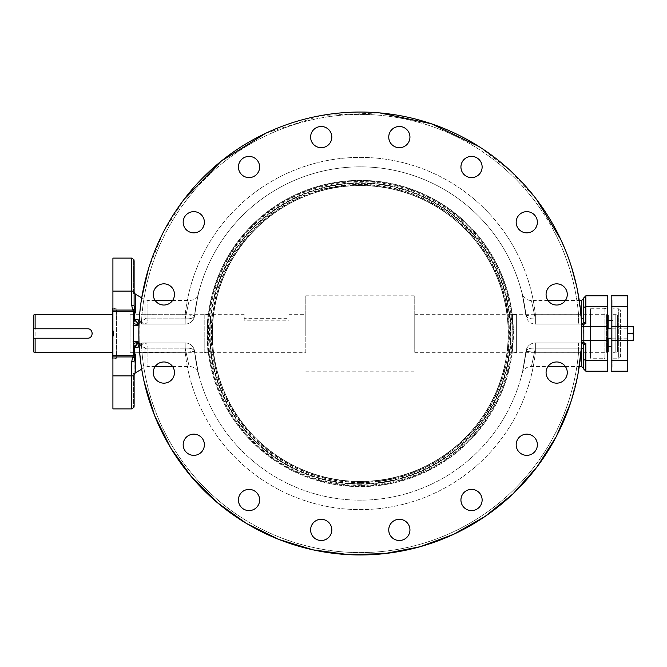<?xml version="1.0" encoding="UTF-8"?>
<svg xmlns="http://www.w3.org/2000/svg" width="667" height="667" viewBox="0 0 667 667"><rect width="100%" height="100%" fill="white"/><g stroke="black" fill="none" stroke-linecap="round" stroke-linejoin="round"><path stroke-width="0.5" stroke-dasharray="3.33 2.5" d="M513.365 337.244L512.198 352.718C513.515 353.894 513.515 313.106 512.198 314.282L513.365 337.244A153.127 153.127 0 0 1 360.28 486.627A153.127 153.127 0 0 1 207.154 333.5A153.127 153.127 0 0 1 360.28 180.373A153.127 153.127 0 0 1 513.407 333.5A153.127 153.127 0 0 1 360.28 486.627A153.127 153.127 0 0 1 207.195 337.244L208.362 314.282C207.045 313.106 207.045 353.894 208.362 352.718L207.195 337.244M207.195 329.756A153.127 153.127 0 0 1 360.28 180.373A153.127 153.127 0 0 1 513.365 329.756M360.28 181.607A151.893 151.893 0 0 1 512.173 333.5A151.893 151.893 0 0 1 360.28 485.393A151.893 151.893 0 0 0 512.173 333.5A151.893 151.893 0 0 0 360.28 181.607A151.893 151.893 0 0 0 208.387 333.5A151.893 151.893 0 0 0 360.28 485.393A151.893 151.893 0 0 1 208.387 333.5A151.893 151.893 0 0 1 360.28 181.607M208.362 314.282L204.194 314.282L204.194 352.718L208.362 352.718M204.194 314.282L204.194 352.718M204.194 353.018L204.194 313.982L204.194 353.018L130.048 353.018L130.048 313.982L130.048 353.018M204.194 313.982L130.048 313.982M130.048 314.657L130.048 352.343L130.048 314.657L244.197 314.657L244.197 320.21L288.961 320.21L288.961 314.657L305.803 314.657L305.803 352.343L130.048 352.343M607.645 314.982L606.403 314.657L606.403 352.343L414.757 352.343L414.757 314.657L414.757 352.343M607.645 352.018L606.403 352.343L606.403 314.657L414.757 314.657M414.757 333.5L414.757 295.806L414.757 333.5M288.961 314.657L288.961 318.651L244.197 318.651L244.197 314.657M305.803 352.343L305.803 314.657M608.171 315.124L608.171 351.876M608.171 328.789L608.171 338.211M608.171 320.544L608.171 346.456L608.171 320.544M611.189 320.544L612.89 320.544L612.89 346.456L611.189 346.456M612.89 320.544L612.89 346.456M612.89 314.657L612.89 352.343L612.89 314.657L615.833 314.657L615.833 352.343L612.89 352.343M615.833 314.657L615.833 352.343L617.6 351.876L617.6 315.124L615.833 314.657M617.6 315.124L617.6 351.876M305.803 333.5L305.803 295.806L305.803 333.5M288.961 318.651L288.961 320.21M244.197 318.651L244.197 320.21M360.28 482.283A148.783 148.783 0 0 1 211.497 333.5A148.783 148.783 0 0 1 360.28 184.717A148.783 148.783 0 0 1 509.063 333.5A148.783 148.783 0 0 1 360.28 482.283M360.28 484.275A150.775 150.775 0 0 1 209.505 333.5A150.775 150.775 0 0 1 360.28 182.725A150.775 150.775 0 0 1 511.055 333.5A150.775 150.775 0 0 1 360.28 484.275M360.28 483.65A150.15 150.15 0 0 1 210.13 333.5A150.15 150.15 0 0 1 360.28 183.35A150.15 150.15 0 0 1 510.43 333.5A150.15 150.15 0 0 1 360.28 483.65M360.28 481.666A148.166 148.166 0 0 1 212.114 333.5A148.166 148.166 0 0 1 360.28 185.334A148.166 148.166 0 0 1 508.437 333.5A148.166 148.166 0 0 1 360.28 481.666M360.28 481.407A147.907 147.907 0 0 0 508.187 333.5A147.907 147.907 0 0 0 360.28 185.593A147.907 147.907 0 0 0 212.373 333.5A147.907 147.907 0 0 0 360.28 481.407A147.907 147.907 0 0 0 508.187 333.5A147.907 147.907 0 0 0 360.28 185.593A147.907 147.907 0 0 0 212.373 333.5A147.907 147.907 0 0 0 360.28 481.407A147.907 147.907 0 0 1 212.373 333.5A147.907 147.907 0 0 1 360.28 185.593A147.907 147.907 0 0 1 508.187 333.5A147.907 147.907 0 0 1 360.28 481.407M360.28 486.043A152.543 152.543 0 0 1 207.737 333.5A152.543 152.543 0 0 1 360.28 180.957A152.543 152.543 0 0 1 512.823 333.5A152.543 152.543 0 0 1 360.28 486.043A152.543 152.543 0 0 0 512.823 333.5A152.543 152.543 0 0 0 360.28 180.957A152.543 152.543 0 0 0 207.737 333.5A152.543 152.543 0 0 0 360.28 486.043M512.198 314.282L516.366 314.282L516.366 352.718L512.198 352.718M516.366 314.282L516.366 352.718M516.366 313.982L516.366 353.018L516.366 313.982L583.5 313.982L583.5 322.194A1.884 1.884 -90 0 1 581.616 324.079L583.317 324.079L581.524 324.079L581.574 325.246L581.524 324.079L535.368 324.079L581.616 324.079A1.884 1.884 0 0 0 583.5 322.194L585.851 323.528L581.574 325.163L581.524 324.079L535.368 324.079L583.025 324.079M590.512 313.982L590.512 353.018L590.512 313.982L583.5 313.982M590.512 353.018L516.366 353.018M590.512 308.763L590.512 358.237L590.512 308.763L604.11 308.763L604.11 358.237L590.512 358.237M604.11 308.763L604.11 358.237L607.645 359.18L607.645 307.82L604.11 308.763M607.645 307.82L607.645 359.18M607.645 371.194L607.645 295.806M607.645 333.5L607.645 338.211L607.645 333.5M627.772 333.5L627.772 326.43L627.772 340.57L627.772 326.43L627.772 340.57L627.772 333.5L633.016 333.5L633.65 337.035L633.016 340.57L633.65 340.57L633.016 340.57L633.65 337.035L633.016 333.5L633.65 329.965L633.016 326.43L633.65 326.43L633.016 326.43L633.65 329.965L633.016 333.5L633.65 337.035L633.65 329.965L633.65 340.57L633.65 337.035L633.016 340.57L633.65 340.57L633.65 326.43L633.016 333.5L627.772 333.5L633.016 333.5M611.189 333.5L611.189 328.222L611.189 333.5M611.189 295.806L611.189 371.194M611.189 367.05L611.189 299.95L611.189 367.05L612.881 367.05L612.881 299.95L611.189 299.95M612.881 367.05L612.881 299.95M612.881 358.187L612.881 308.813L612.881 358.187L618.342 358.187L618.342 308.813L612.881 308.813M620.61 355.928A2.259 2.259 0 0 1 618.342 358.187L618.342 308.813A2.259 2.259 0 0 1 620.61 311.072L620.61 355.928L620.61 311.072M627.772 295.806L627.772 371.194M627.772 340.57L633.016 340.57M627.772 326.43L633.016 326.43L633.65 329.965L633.65 326.43L627.772 326.43L633.016 326.43M581.04 350.975L580.99 351.576A221.452 221.452 0 0 1 360.28 554.952A221.452 221.452 0 0 1 138.828 333.5A221.452 221.452 0 0 1 360.28 112.048A221.452 221.452 0 0 1 581.724 333.5A221.452 221.452 0 0 1 360.28 554.952A221.452 221.452 0 0 1 139.653 352.551L185.193 352.343L185.193 342.921L185.193 348.157L147.941 348.157L147.941 366.483L147.941 348.157L185.193 348.157L185.193 342.921L142.913 342.921L185.193 342.921A9.421 9.421 0 0 1 194.564 351.342C193.797 348.966 190.679 347.907 185.193 348.157C190.37 372.311 190.37 372.311 185.193 348.157C190.37 372.311 190.37 372.311 185.193 348.157C190.679 347.907 193.797 348.966 194.564 351.342A9.421 9.421 0 0 0 185.193 342.921L144.339 342.921C146.79 343.338 147.991 345.089 147.941 348.157C147.991 345.089 146.79 343.347 144.339 342.921L185.193 342.921A9.421 9.421 0 0 1 194.564 351.342A9.421 9.421 0 0 0 185.193 342.921L185.193 352.343A176.096 176.096 0 0 0 535.368 352.343A176.096 176.096 0 0 1 185.193 352.343L194.564 351.342L185.193 352.343L141.996 352.343A219.093 219.093 0 0 0 360.28 552.593A219.093 219.093 0 0 0 578.556 352.343L578.556 342.921L581.524 342.921L580.99 351.576A221.452 221.452 0 0 1 360.28 554.952A221.452 221.452 0 0 1 139.653 352.551L141.996 352.343A219.093 219.093 0 0 0 360.28 552.593A219.093 219.093 0 0 0 578.556 352.343L535.368 352.343L535.368 342.921L535.368 352.343L525.996 351.342A9.421 9.421 0 0 1 535.368 342.921A9.421 9.421 0 0 0 525.996 351.342L535.368 352.343L578.556 352.343L580.99 351.576L578.556 352.343L578.556 342.921L535.368 342.921A9.421 9.421 0 0 0 525.996 351.342A166.675 166.675 0 0 1 194.564 351.342A166.675 166.675 0 0 0 525.996 351.342A166.675 166.675 0 0 1 194.564 351.342C199.408 380.498 199.408 380.498 194.564 351.342A166.675 166.675 0 0 0 525.996 351.342C521.144 380.498 521.144 380.498 525.996 351.342A9.421 9.421 0 0 1 535.368 342.921L581.524 342.921L581.574 341.837L581.524 342.921L583.317 342.921L535.368 342.921L581.524 342.921L581.574 341.837L583.825 342.621L583.483 324.412M581.582 341.579L581.591 325.663M582.966 342.921L583.483 342.588M583.317 342.921L585.851 343.472L583.5 344.806A1.884 1.884 0 0 0 581.616 342.921L581.616 348.157L535.368 348.157C530.19 372.311 530.19 372.311 535.368 348.157C530.19 372.311 530.19 372.311 535.368 348.157L581.24 348.157M583.717 342.938L585.851 343.472L585.851 371.194M581.065 316.4L581.524 324.079L578.556 324.079L578.556 314.657L578.556 324.079M580.99 351.576A221.452 221.452 0 0 1 360.28 554.952A221.452 221.452 0 0 1 139.653 352.551L138.928 340.203M547.999 300.517L531.199 300.517C527.13 300.333 524.229 298.399 522.494 294.714L525.996 315.658A9.421 9.421 0 0 0 535.368 324.079A9.421 9.421 0 0 1 525.996 315.658C526.763 318.034 529.881 319.093 535.368 318.843C530.19 294.689 530.19 294.689 535.368 318.843C530.19 294.689 530.19 294.689 535.368 318.843C529.881 319.093 526.763 318.034 525.996 315.658A9.421 9.421 0 0 0 535.368 324.079A9.421 9.421 0 0 1 525.996 315.658L535.368 314.657L525.996 315.658C521.144 286.502 521.144 286.502 525.996 315.658A166.675 166.675 0 0 0 194.564 315.658A166.675 166.675 0 0 1 525.996 315.658A166.675 166.675 0 0 0 194.564 315.658C199.408 286.502 199.408 286.502 194.564 315.658L185.193 314.657L141.996 314.657L141.312 323.737L141.996 314.657L139.653 314.449A221.452 221.452 0 0 1 360.28 112.048A221.452 221.452 0 0 1 580.99 315.424A221.452 221.452 0 0 0 360.28 112.048A221.452 221.452 0 0 0 139.653 314.449L139.011 324.596L139.128 343.388C139.653 345.331 140.053 345.965 140.337 345.306L141.312 343.263L142.913 342.921L140.412 343.121L138.361 347.098L139.245 346.99M409.947 137.102A10.605 10.605 0 0 0 399.341 126.497A10.605 10.605 0 0 0 388.744 137.102A10.605 10.605 0 0 0 399.341 147.699A10.605 10.605 0 0 0 409.947 137.102A10.605 10.605 0 0 0 399.341 126.497A10.605 10.605 0 0 0 388.744 137.102A10.605 10.605 0 0 0 399.341 147.699A10.605 10.605 0 0 0 409.947 137.102A10.605 10.605 0 0 0 399.341 126.497A10.605 10.605 0 0 0 388.744 137.102A10.605 10.605 0 0 0 399.341 147.699A10.605 10.605 0 0 0 409.947 137.102M482.133 167A10.605 10.605 0 0 0 471.527 156.403A10.605 10.605 0 0 0 460.93 167A10.605 10.605 0 0 0 471.527 177.605A10.605 10.605 0 0 0 482.133 167A10.605 10.605 0 0 0 471.527 156.403A10.605 10.605 0 0 0 460.93 167A10.605 10.605 0 0 0 471.527 177.605A10.605 10.605 0 0 0 482.133 167A10.605 10.605 0 0 0 471.527 156.403A10.605 10.605 0 0 0 460.93 167A10.605 10.605 0 0 0 471.527 177.605A10.605 10.605 0 0 0 482.133 167M537.377 222.253A10.605 10.605 0 0 0 526.78 211.647A10.605 10.605 0 0 0 516.175 222.253A10.605 10.605 0 0 0 526.78 232.85A10.605 10.605 0 0 0 537.377 222.253A10.605 10.605 0 0 0 526.78 211.647A10.605 10.605 0 0 0 516.175 222.253A10.605 10.605 0 0 0 526.78 232.85A10.605 10.605 0 0 0 537.377 222.253A10.605 10.605 0 0 0 526.78 211.647A10.605 10.605 0 0 0 516.175 222.253A10.605 10.605 0 0 0 526.78 232.85A10.605 10.605 0 0 0 537.377 222.253M567.275 294.43A10.605 10.605 0 0 0 556.678 283.834A10.605 10.605 0 0 0 546.073 294.43A10.605 10.605 0 0 0 556.678 305.036A10.605 10.605 0 0 0 567.275 294.43A10.605 10.605 0 0 0 556.678 283.834A10.605 10.605 0 0 0 546.073 294.43A10.605 10.605 0 0 0 556.678 305.036A10.605 10.605 0 0 0 567.275 294.43A10.605 10.605 0 0 0 556.678 283.834A10.605 10.605 0 0 0 546.073 294.43A10.605 10.605 0 0 0 556.678 305.036A10.605 10.605 0 0 0 567.275 294.43M556.678 383.166A10.605 10.605 0 0 0 567.275 372.57A10.605 10.605 0 0 0 556.678 361.964A10.605 10.605 0 0 0 546.073 372.57A10.605 10.605 0 0 0 556.678 383.166A10.605 10.605 0 0 0 567.275 372.57A10.605 10.605 0 0 0 556.678 361.964A10.605 10.605 0 0 0 546.073 372.57A10.605 10.605 0 0 0 556.678 383.166A10.605 10.605 0 0 0 567.275 372.57A10.605 10.605 0 0 0 556.678 361.964A10.605 10.605 0 0 0 546.073 372.57A10.605 10.605 0 0 0 556.678 383.166M526.78 455.353A10.605 10.605 0 0 0 537.377 444.747A10.605 10.605 0 0 0 526.78 434.15A10.605 10.605 0 0 0 516.175 444.747A10.605 10.605 0 0 0 526.78 455.353A10.605 10.605 0 0 0 537.377 444.747A10.605 10.605 0 0 0 526.78 434.15A10.605 10.605 0 0 0 516.175 444.747A10.605 10.605 0 0 0 526.78 455.353A10.605 10.605 0 0 0 537.377 444.747A10.605 10.605 0 0 0 526.78 434.15A10.605 10.605 0 0 0 516.175 444.747A10.605 10.605 0 0 0 526.78 455.353M471.527 510.597A10.605 10.605 0 0 0 482.133 500A10.605 10.605 0 0 0 471.527 489.395A10.605 10.605 0 0 0 460.93 500A10.605 10.605 0 0 0 471.527 510.597A10.605 10.605 0 0 0 482.133 500A10.605 10.605 0 0 0 471.527 489.395A10.605 10.605 0 0 0 460.93 500A10.605 10.605 0 0 0 471.527 510.597A10.605 10.605 0 0 0 482.133 500A10.605 10.605 0 0 0 471.527 489.395A10.605 10.605 0 0 0 460.93 500A10.605 10.605 0 0 0 471.527 510.597M399.341 540.503A10.605 10.605 0 0 0 409.947 529.898A10.605 10.605 0 0 0 399.341 519.301A10.605 10.605 0 0 0 388.744 529.898A10.605 10.605 0 0 0 399.341 540.503A10.605 10.605 0 0 0 409.947 529.898A10.605 10.605 0 0 0 399.341 519.301A10.605 10.605 0 0 0 388.744 529.898A10.605 10.605 0 0 0 399.341 540.503A10.605 10.605 0 0 0 409.947 529.898A10.605 10.605 0 0 0 399.341 519.301A10.605 10.605 0 0 0 388.744 529.898A10.605 10.605 0 0 0 399.341 540.503M310.614 529.898A10.605 10.605 0 0 0 321.211 540.503A10.605 10.605 0 0 0 331.816 529.898A10.605 10.605 0 0 0 321.211 519.301A10.605 10.605 0 0 0 310.614 529.898A10.605 10.605 0 0 0 321.211 540.503A10.605 10.605 0 0 0 331.816 529.898A10.605 10.605 0 0 0 321.211 519.301A10.605 10.605 0 0 0 310.614 529.898A10.605 10.605 0 0 0 321.211 540.503A10.605 10.605 0 0 0 331.816 529.898A10.605 10.605 0 0 0 321.211 519.301A10.605 10.605 0 0 0 310.614 529.898M238.427 500A10.605 10.605 0 0 0 249.024 510.597A10.605 10.605 0 0 0 259.63 500A10.605 10.605 0 0 0 249.024 489.395A10.605 10.605 0 0 0 238.427 500A10.605 10.605 0 0 0 249.024 510.597A10.605 10.605 0 0 0 259.63 500A10.605 10.605 0 0 0 249.024 489.395A10.605 10.605 0 0 0 238.427 500A10.605 10.605 0 0 0 249.024 510.597A10.605 10.605 0 0 0 259.63 500A10.605 10.605 0 0 0 249.024 489.395A10.605 10.605 0 0 0 238.427 500M183.175 444.747A10.605 10.605 0 0 0 193.78 455.353A10.605 10.605 0 0 0 204.385 444.747A10.605 10.605 0 0 0 193.78 434.15A10.605 10.605 0 0 0 183.175 444.747A10.605 10.605 0 0 0 193.78 455.353A10.605 10.605 0 0 0 204.385 444.747A10.605 10.605 0 0 0 193.78 434.15A10.605 10.605 0 0 0 183.175 444.747A10.605 10.605 0 0 0 193.78 455.353A10.605 10.605 0 0 0 204.385 444.747A10.605 10.605 0 0 0 193.78 434.15A10.605 10.605 0 0 0 183.175 444.747M153.277 372.57A10.605 10.605 0 0 0 163.882 383.166A10.605 10.605 0 0 0 174.479 372.57A10.605 10.605 0 0 0 163.882 361.964A10.605 10.605 0 0 0 153.277 372.57A10.605 10.605 0 0 0 163.882 383.166A10.605 10.605 0 0 0 174.479 372.57A10.605 10.605 0 0 0 163.882 361.964A10.605 10.605 0 0 0 153.277 372.57A10.605 10.605 0 0 0 163.882 383.166A10.605 10.605 0 0 0 174.479 372.57A10.605 10.605 0 0 0 163.882 361.964A10.605 10.605 0 0 0 153.277 372.57M163.882 283.834A10.605 10.605 0 0 0 153.277 294.43A10.605 10.605 0 0 0 163.882 305.036A10.605 10.605 0 0 0 174.479 294.43A10.605 10.605 0 0 0 163.882 283.834A10.605 10.605 0 0 0 153.277 294.43A10.605 10.605 0 0 0 163.882 305.036A10.605 10.605 0 0 0 174.479 294.43A10.605 10.605 0 0 0 163.882 283.834A10.605 10.605 0 0 0 153.277 294.43A10.605 10.605 0 0 0 163.882 305.036A10.605 10.605 0 0 0 174.479 294.43A10.605 10.605 0 0 0 163.882 283.834M193.78 211.647A10.605 10.605 0 0 0 183.175 222.253A10.605 10.605 0 0 0 193.78 232.85A10.605 10.605 0 0 0 204.385 222.253A10.605 10.605 0 0 0 193.78 211.647A10.605 10.605 0 0 0 183.175 222.253A10.605 10.605 0 0 0 193.78 232.85A10.605 10.605 0 0 0 204.385 222.253A10.605 10.605 0 0 0 193.78 211.647A10.605 10.605 0 0 0 183.175 222.253A10.605 10.605 0 0 0 193.78 232.85A10.605 10.605 0 0 0 204.385 222.253A10.605 10.605 0 0 0 193.78 211.647M249.024 156.403A10.605 10.605 0 0 0 238.427 167A10.605 10.605 0 0 0 249.024 177.605A10.605 10.605 0 0 0 259.63 167A10.605 10.605 0 0 0 249.024 156.403A10.605 10.605 0 0 0 238.427 167A10.605 10.605 0 0 0 249.024 177.605A10.605 10.605 0 0 0 259.63 167A10.605 10.605 0 0 0 249.024 156.403A10.605 10.605 0 0 0 238.427 167A10.605 10.605 0 0 0 249.024 177.605A10.605 10.605 0 0 0 259.63 167A10.605 10.605 0 0 0 249.024 156.403M321.211 126.497A10.605 10.605 0 0 0 310.614 137.102A10.605 10.605 0 0 0 321.211 147.699A10.605 10.605 0 0 0 331.816 137.102A10.605 10.605 0 0 0 321.211 126.497A10.605 10.605 0 0 0 310.614 137.102A10.605 10.605 0 0 0 321.211 147.699A10.605 10.605 0 0 0 331.816 137.102A10.605 10.605 0 0 0 321.211 126.497A10.605 10.605 0 0 0 310.614 137.102A10.605 10.605 0 0 0 321.211 147.699A10.605 10.605 0 0 0 331.816 137.102A10.605 10.605 0 0 0 321.211 126.497M580.99 315.424L578.556 314.657L580.99 315.424A221.452 221.452 0 0 0 360.28 112.048A221.452 221.452 0 0 0 139.653 314.449A221.452 221.452 0 0 1 360.28 112.048A221.452 221.452 0 0 1 580.99 315.424L576.596 286.101M138.928 326.788L139.128 323.612C139.653 321.677 140.053 321.035 140.337 321.694L141.312 323.737L142.913 324.079L185.193 324.079A9.421 9.421 0 0 0 194.564 315.658C193.797 318.034 190.679 319.093 185.193 318.843C190.37 294.689 190.37 294.689 185.193 318.843C190.37 294.689 190.37 294.689 185.193 318.843C190.679 319.093 193.797 318.034 194.564 315.658A9.421 9.421 0 0 1 185.193 324.079L144.339 324.079C146.79 323.662 147.991 321.911 147.941 318.843C147.991 321.911 146.79 323.653 144.339 324.079L185.193 324.079A9.421 9.421 0 0 0 194.564 315.658A9.421 9.421 0 0 1 185.193 324.079L142.913 324.079L141.312 323.737L140.337 321.694C140.045 321.052 139.636 321.686 139.128 323.612L139.028 324.129M139.245 320.01L134.667 319.61L133.117 325.538L133.483 343.397L134.667 347.39L138.361 347.098M139.061 323.395L140.337 321.694L138.244 323.687L136.518 323.078L134.667 319.61L134.667 312.306L133.483 311.364L133.483 323.603A5.903 1.401 -163.2 0 0 139.136 323.845L139.136 323.845A5.903 1.401 16.8 0 1 139.036 324.004M138.361 319.902A5.903 2.851 -81.2 0 0 140.412 323.879L138.244 323.687L140.412 323.879A5.903 2.851 -81.2 0 0 141.312 323.737A5.903 2.851 98.8 0 1 140.412 323.879L142.913 324.079A5.903 3.11 -90 0 1 139.962 320.052L141.387 320.085C144.172 319.852 145.373 319.318 144.989 318.493C145.373 319.318 144.172 319.852 141.387 320.085L139.962 320.052A5.903 3.11 90 0 0 142.913 324.079L140.412 323.879A5.903 2.851 98.8 0 1 139.086 322.82M172.561 300.517L189.361 300.517C193.43 300.333 196.323 298.399 198.057 294.714L194.564 315.658L185.193 314.657A176.096 176.096 0 0 1 535.368 314.657L535.368 324.079L535.368 314.657L578.556 314.657A219.093 219.093 0 0 0 360.28 114.407A219.093 219.093 0 0 0 141.996 314.657L139.653 314.449L141.712 297.841M583.5 298.166L583.5 308.471A2.36 1.667 180 0 1 585.851 306.803L585.851 323.528L583.717 324.062M583.5 298.633L583.5 322.194A1.884 1.884 0 0 1 581.616 324.079L581.616 300.517M581.599 325.846L581.616 326.488M581.624 326.655L581.691 329.39M581.691 329.415L581.699 330.207M581.724 331.841L581.724 335.176M581.724 335.201L581.716 335.943M581.691 337.619L581.641 339.736M581.624 340.353L581.599 341.162M581.082 350.375L581.132 349.783M581.291 347.382L581.332 346.698M581.341 346.582L581.374 346.031M581.407 345.423L581.432 344.881M581.457 322.636L581.441 322.153M581.374 321.027L581.341 320.36M581.291 319.643L581.249 318.893M581.19 318.117L581.132 317.292M139.053 323.603L139.078 323.028M139.111 322.403L139.32 318.801M139.328 318.709L139.378 317.892M139.378 317.884L139.445 317.033M139.445 316.967L139.495 316.4M139.511 316.175L139.578 315.316M139.611 314.891L138.961 325.921M138.928 340.037L138.878 337.986M138.869 337.702L138.844 335.893M138.844 335.743L138.828 333.492M138.828 333.458L138.844 331.274M138.844 331.249L138.878 329.006M139.028 342.871L139.586 351.759M139.578 351.684L139.511 350.825M139.495 350.667L139.445 350.033M139.445 349.967L139.378 349.124M139.378 349.074L139.27 347.465M139.145 345.273L139.111 344.697M139.078 343.897L139.053 343.405M139.086 344.18A5.903 2.851 -98.8 0 1 140.412 343.121L144.339 342.921L140.412 343.121A5.903 2.851 -98.8 0 1 141.312 343.263L141.996 352.343L141.312 343.263L140.337 345.306L138.244 343.313L134.667 347.39L134.667 354.694L133.483 355.636L112.915 355.636L112.915 408.888M139.061 343.613L140.337 345.306C140.045 345.948 139.636 345.314 139.128 343.388L139.011 342.404A5.903 1.176 177.7 0 0 133.117 341.462M136.527 323.07L136.527 323.07C137.469 323.745 138.486 323.653 139.553 322.786L139.136 323.845A5.903 1.401 16.8 0 0 139.128 323.612A5.903 1.401 -163.2 0 1 139.136 323.845L139.136 343.155A5.903 1.401 -16.8 0 1 139.128 343.388A5.903 1.401 163.2 0 0 139.136 343.155L139.136 343.155A5.903 1.401 163.2 0 0 133.483 343.397L133.483 355.978L132.716 356.937L131.766 361.372L134.117 361.372L134.117 374.354L134.117 372.961L133.533 372.961L133.533 407.12L133.533 372.961M138.844 330.99L139.011 324.596A5.903 1.176 -177.7 0 1 133.117 325.538M135.301 312.981L134.792 312.198A2.36 0.584 156.8 0 1 135.101 312.131L135.301 312.981L133.483 311.022A2.36 0.934 166.1 0 1 134.984 310.947L135.101 312.131M134.117 292.646L134.117 305.694M134.242 307.437L134.984 310.947M112.915 258.112L112.915 291.095L134.117 291.095L134.042 259.88L133.533 259.88L133.533 294.039L134.117 294.039M112.915 307.82L112.915 331.14L113.498 331.14L112.915 331.14L112.915 307.82L116.45 308.763L116.45 358.237L112.915 359.18L112.915 335.86L113.498 335.86L112.915 335.86L112.915 355.636M131.766 258.112L131.766 305.628L133.483 311.364L112.915 311.364L112.915 331.14L113.498 331.14L113.498 335.86L113.498 331.14L113.498 335.86L112.915 335.86L112.915 359.18M112.915 311.364L112.915 291.095M144.989 348.507C145.373 347.682 144.172 347.148 141.387 346.915L139.962 346.948L141.387 346.915C144.172 347.148 145.373 347.682 144.989 348.507L144.989 367.275L144.989 348.507A5.903 2.618 180 0 1 147.941 348.157A5.903 2.618 0 0 0 144.989 348.507M135.101 354.869L135.293 354.01L134.792 354.802A2.36 0.584 -156.8 0 0 135.101 354.869L134.967 356.128M112.915 308.763L116.45 308.763L116.45 358.237L112.915 358.237M112.331 308.763L112.331 358.237M112.331 314.657L112.331 352.343L112.331 314.657M35.118 314.657L35.118 352.343M33.35 315.124L33.35 351.876M88.778 328.956A4.711 4.711 0 0 0 87.535 328.789L35.118 328.789M35.118 338.211L87.535 338.211A4.711 4.711 0 0 0 88.778 338.044M89.178 337.919A4.711 4.711 0 0 0 89.945 337.552M90.629 337.052A4.711 4.711 0 0 0 91.221 336.435M92.204 334.125A4.711 4.711 0 0 0 92.238 333.708M92.238 333.292A4.711 4.711 0 0 0 92.129 332.458M91.221 330.565A4.711 4.711 0 0 0 90.629 329.948M89.945 329.448A4.711 4.711 0 0 0 89.178 329.081M135.293 354.035L133.483 355.978L134.984 356.053L134.434 358.454M134.242 359.563L134.117 405.828L134.042 407.12L133.533 407.12M134.117 374.354L134.117 372.961M134.117 405.828L134.117 375.905L131.766 375.905L131.766 408.888M112.915 356.937L132.716 356.937L134.592 357.804M112.915 310.063L132.716 310.063L134.592 309.196M131.766 305.628L134.117 305.628L134.117 291.095M133.533 259.88L133.533 294.039M138.244 343.313L140.412 343.121L138.119 343.305L139.545 344.247L139.136 343.155A5.903 1.401 -16.8 0 0 139.036 342.996M139.061 343.663L139.553 344.214L139.011 342.404A5.903 1.176 -2.3 0 0 139.011 342.396M139.061 323.32L139.545 322.753L139.011 324.596A5.903 1.176 2.3 0 1 139.011 324.604M521.786 375.454L525.996 351.342C526.763 348.966 529.881 347.907 535.368 348.157L535.368 342.921L535.368 348.157C529.881 347.907 526.763 348.966 525.996 351.342L522.494 372.286C524.229 368.601 527.13 366.667 531.199 366.483L547.999 366.483M583.5 368.367L583.5 368.834M581.616 366.483L581.616 348.157A1.884 0.834 180 0 1 583.5 348.999L583.5 353.018M581.574 341.754L581.574 341.754A2.36 1.667 2.1 0 1 583.925 340.178L607.645 340.178M583.5 344.806A1.884 1.884 0 0 0 581.616 342.921A1.884 1.884 0 0 1 583.5 344.806L582.683 343.255M360.28 484.084A150.584 150.584 0 0 1 209.696 333.5A150.584 150.584 0 0 1 360.28 182.916A150.584 150.584 0 0 1 510.855 333.5A150.584 150.584 0 0 1 360.28 484.084M360.28 482.625A149.125 149.125 0 0 0 509.405 333.5A149.125 149.125 0 0 0 360.28 184.375A149.125 149.125 0 0 0 211.156 333.5A149.125 149.125 0 0 0 360.28 482.625M360.28 481.449A147.949 147.949 0 0 1 212.331 333.5A147.949 147.949 0 0 1 360.28 185.551A147.949 147.949 0 0 1 508.229 333.5A147.949 147.949 0 0 1 360.28 481.449M360.28 483.858A150.358 150.358 0 0 0 510.639 333.5A150.358 150.358 0 0 0 360.28 183.142A150.358 150.358 0 0 0 209.922 333.5A150.358 150.358 0 0 0 360.28 483.858M627.772 306.737L611.189 306.737M627.772 326.813L611.189 326.813M627.772 340.187L611.189 340.187M627.772 360.263L611.189 360.263M607.645 326.822L583.925 326.822A2.36 1.667 -2.1 0 1 581.574 325.246L581.574 325.246M607.645 306.803L585.851 306.803L585.851 295.806M607.645 360.197L585.851 360.197A2.36 1.667 180 0 1 583.5 358.529M578.556 314.657L535.368 314.657A176.096 176.096 0 0 0 185.193 314.657L185.193 324.079L185.193 314.657L141.996 314.657A219.093 219.093 0 0 1 360.28 114.407A219.093 219.093 0 0 1 578.556 314.657M581.24 318.843L581.616 318.843A1.884 0.834 180 0 0 583.5 318.001M185.193 318.843L185.193 324.079L185.193 318.843L147.941 318.843L185.193 318.843M147.941 318.843L147.941 300.517L147.941 318.843A5.903 2.618 0 0 1 144.989 318.493L144.989 299.725L144.989 318.493A5.903 2.618 180 0 0 147.941 318.843M135.293 294.13L135.293 312.981M135.293 354.027L135.293 372.87M144.339 342.921A5.903 3.118 90 0 0 141.387 346.915A5.903 3.118 -90 0 1 144.339 342.921M142.913 342.921A5.903 3.11 90 0 0 139.962 346.948A5.903 3.11 -90 0 1 142.913 342.921M112.915 375.905L131.766 375.905L131.766 361.372M144.339 324.079A5.903 3.118 90 0 1 141.387 320.085A5.903 3.118 -90 0 0 144.339 324.079M305.803 295.806L414.757 295.806M305.803 371.194L414.757 371.194M611.189 338.211L607.645 338.211M611.189 328.789L607.645 328.789M627.772 328.222L611.189 328.222L627.772 328.222M627.772 338.778L611.189 338.778L627.772 338.778M581.524 342.921L578.556 342.921L581.524 342.921M565.358 300.517L579.256 300.517M525.996 315.658L521.786 291.546M148.533 268.659L163.273 232.374L184.2 199.208M265.808 133.208L321.461 115.483L379.798 112.915M479.181 146.682L510.263 170.585L536.618 199.55M565.616 250.575L571.536 267.083M155.203 300.517L147.941 300.517L144.989 299.725L141.721 297.841M194.564 315.658L198.774 291.546M583.5 322.194L582.233 323.97M141.104 365.141L144.055 381.341M570.352 403.552L578.014 373.879M198.774 375.454L194.564 351.342L198.057 372.286C196.323 368.601 193.43 366.667 189.361 366.483L172.561 366.483M155.203 366.483L147.941 366.483L144.989 367.275L141.721 369.159M139.111 344.631L139.395 349.258M139.42 349.65L139.653 352.551M139.011 342.404L138.853 336.768M138.836 335.326L138.828 333.05M565.358 366.483L579.256 366.483"/><path stroke-width="1" d="M608.171 338.211L608.171 351.876L607.645 352.018M608.171 328.789L608.171 315.124L607.645 314.982M611.189 346.456L608.171 346.456M611.189 320.544L608.171 320.544M583.5 313.982L583.5 298.166L585.851 295.806L607.645 295.806L607.645 371.194L585.851 371.194L585.851 343.472L581.574 341.837L581.799 342.921M583.5 353.018L583.5 368.367L581.616 366.483L581.616 342.921A1.884 1.884 0 0 1 583.5 344.806A1.884 1.884 -90 0 0 581.616 342.921M627.772 306.737L627.772 371.194L611.189 371.194L611.189 295.806L627.772 295.806L627.772 306.737L611.189 306.737M627.772 340.57L633.016 340.57L633.65 337.035L633.016 333.5L633.65 329.965L633.016 326.43L633.65 326.43L633.65 340.57L633.016 340.57M627.772 333.5L633.016 333.5M627.772 326.43L633.016 326.43M581.574 325.163L581.524 324.079L581.574 325.163L583.483 324.412L581.524 324.079L583.825 324.379L583.825 342.621L581.524 342.921L583.483 342.588M583.717 324.062L585.851 323.528L583.5 322.194A1.884 1.884 0 0 1 581.616 324.079L581.24 318.843M583.5 318.001A1.884 0.834 0 0 1 581.616 318.843L581.616 300.517L583.5 298.633L583.5 322.194L583.5 308.471A2.36 1.667 0 0 1 585.851 306.803L585.851 295.806M583.5 322.194A1.884 1.884 0 0 1 581.616 324.079A1.884 1.884 0 0 0 583.5 322.194L582.683 323.745M583.483 324.412L585.851 323.528L585.851 306.803L607.645 306.803M581.699 330.207L581.724 331.841M581.716 335.943L581.691 337.619M581.641 339.736L581.624 340.353M581.599 341.162L581.582 341.579M581.04 350.975L581.082 350.375M581.174 349.2L581.207 348.624M581.215 348.583L581.291 347.382M581.374 346.031L581.407 345.423M581.432 344.881L581.524 342.921M581.524 324.079L581.507 323.645M581.507 323.562L581.482 323.036M581.441 322.153L581.407 321.627M581.341 320.36L581.291 319.643M581.249 318.893L581.19 318.117M581.132 317.292L581.065 316.4M360.28 112.048A221.452 221.452 0 0 1 581.724 333.5A221.452 221.452 0 0 1 360.28 554.952A221.452 221.452 0 0 1 138.828 333.5A221.452 221.452 0 0 1 360.28 112.048M139.028 324.129L139.053 323.603M139.078 323.028L139.111 322.403M139.578 315.316L139.611 314.891M138.878 329.006L138.928 326.788M139.27 347.465L139.145 345.273M139.111 344.697L139.078 343.897M139.053 343.405L139.028 342.871M581.841 342.921L582.474 342.921M135.101 312.131L134.984 310.947L133.483 311.022L134.792 312.198A2.36 0.584 -23.2 0 1 135.101 312.131L135.293 312.99L133.483 311.364L112.915 311.364L112.915 258.112L131.766 258.112L131.766 291.095L134.117 291.095L134.117 261.172L134.117 292.646L134.05 259.93M139.036 342.996A5.903 1.401 -16.8 0 0 133.483 343.397L133.483 323.603L134.667 319.61L139.962 320.052M134.117 305.694L134.242 307.437M134.984 310.947L134.117 305.628L134.117 292.646M139.036 324.004A5.903 1.401 16.8 0 1 133.483 323.603L133.483 311.022L132.716 310.063L131.766 305.628L134.117 305.628L134.117 291.095M112.915 355.636L112.915 408.888L131.766 408.888L131.766 361.372L132.716 356.937L133.483 355.978A2.36 0.934 13.9 0 0 134.984 356.053L135.301 354.019L133.483 355.636L112.915 355.636L112.915 335.86L113.498 335.86L113.498 331.14L112.915 331.14L112.915 311.364M139.962 346.948L134.667 347.39L133.483 343.397L133.483 355.978L134.792 354.802A2.36 0.584 23.2 0 0 135.101 354.869L135.293 354.01L134.667 354.694L135.301 354.019M112.915 358.237L112.331 358.237L112.331 308.763L112.915 308.763M112.331 314.657L35.118 314.657L35.118 328.789L87.535 328.789C93.613 328.498 93.613 338.502 87.535 338.211L35.118 338.211L35.118 352.343L112.331 352.343M35.118 352.343L33.35 351.876L33.35 338.211L35.118 338.211L33.35 338.211L33.35 328.789L35.118 328.789L33.35 328.789L33.35 315.124L35.118 314.657M92.238 333.708A4.711 4.711 0 0 0 92.238 333.292M131.766 361.372L134.117 361.372L134.984 356.053M112.915 356.937L132.716 356.937L134.592 357.804M134.117 374.354L134.117 405.828L134.117 375.905L112.915 375.905M134.434 358.454L134.242 359.563M134.05 407.07L134.117 405.828M139.061 343.613L136.518 343.922L134.667 347.39L134.667 354.694M139.011 342.396A5.903 1.176 -2.3 0 0 133.117 341.462M139.011 324.604A5.903 1.176 2.3 0 1 133.117 325.538M139.061 323.395L138.244 323.687L134.667 319.61L134.667 312.306M139.086 322.82A5.903 2.851 98.8 0 1 138.361 319.902M112.915 310.063L132.716 310.063L134.592 309.196M556.678 383.166A10.605 10.605 0 0 0 567.275 372.57A10.605 10.605 0 0 0 556.678 361.964A10.605 10.605 0 0 0 546.073 372.57A10.605 10.605 0 0 0 556.678 383.166M409.947 137.102A10.605 10.605 0 0 0 399.341 126.497A10.605 10.605 0 0 0 388.744 137.102A10.605 10.605 0 0 0 399.341 147.699A10.605 10.605 0 0 0 409.947 137.102M482.133 167A10.605 10.605 0 0 0 471.527 156.403A10.605 10.605 0 0 0 460.93 167A10.605 10.605 0 0 0 471.527 177.605A10.605 10.605 0 0 0 482.133 167M537.377 222.253A10.605 10.605 0 0 0 526.78 211.647A10.605 10.605 0 0 0 516.175 222.253A10.605 10.605 0 0 0 526.78 232.85A10.605 10.605 0 0 0 537.377 222.253M567.275 294.43A10.605 10.605 0 0 0 556.678 283.834A10.605 10.605 0 0 0 546.073 294.43A10.605 10.605 0 0 0 556.678 305.036A10.605 10.605 0 0 0 567.275 294.43M526.78 455.353A10.605 10.605 0 0 0 537.377 444.747A10.605 10.605 0 0 0 526.78 434.15A10.605 10.605 0 0 0 516.175 444.747A10.605 10.605 0 0 0 526.78 455.353M471.527 510.597A10.605 10.605 0 0 0 482.133 500A10.605 10.605 0 0 0 471.527 489.395A10.605 10.605 0 0 0 460.93 500A10.605 10.605 0 0 0 471.527 510.597M399.341 540.503A10.605 10.605 0 0 0 409.947 529.898A10.605 10.605 0 0 0 399.341 519.301A10.605 10.605 0 0 0 388.744 529.898A10.605 10.605 0 0 0 399.341 540.503M310.614 529.898A10.605 10.605 0 0 0 321.211 540.503A10.605 10.605 0 0 0 331.816 529.898A10.605 10.605 0 0 0 321.211 519.301A10.605 10.605 0 0 0 310.614 529.898M238.427 500A10.605 10.605 0 0 0 249.024 510.597A10.605 10.605 0 0 0 259.63 500A10.605 10.605 0 0 0 249.024 489.395A10.605 10.605 0 0 0 238.427 500M183.175 444.747A10.605 10.605 0 0 0 193.78 455.353A10.605 10.605 0 0 0 204.385 444.747A10.605 10.605 0 0 0 193.78 434.15A10.605 10.605 0 0 0 183.175 444.747M153.277 372.57A10.605 10.605 0 0 0 163.882 383.166A10.605 10.605 0 0 0 174.479 372.57A10.605 10.605 0 0 0 163.882 361.964A10.605 10.605 0 0 0 153.277 372.57M163.882 283.834A10.605 10.605 0 0 0 153.277 294.43A10.605 10.605 0 0 0 163.882 305.036A10.605 10.605 0 0 0 174.479 294.43A10.605 10.605 0 0 0 163.882 283.834M193.78 211.647A10.605 10.605 0 0 0 183.175 222.253A10.605 10.605 0 0 0 193.78 232.85A10.605 10.605 0 0 0 204.385 222.253A10.605 10.605 0 0 0 193.78 211.647M249.024 156.403A10.605 10.605 0 0 0 238.427 167A10.605 10.605 0 0 0 249.024 177.605A10.605 10.605 0 0 0 259.63 167A10.605 10.605 0 0 0 249.024 156.403M321.211 126.497A10.605 10.605 0 0 0 310.614 137.102A10.605 10.605 0 0 0 321.211 147.699A10.605 10.605 0 0 0 331.816 137.102A10.605 10.605 0 0 0 321.211 126.497M581.24 348.157L581.616 348.157A1.884 0.834 0 0 1 583.5 348.999L583.5 344.806L585.851 343.472L583.717 342.938M585.851 371.194L583.5 368.834L583.5 344.806L582.233 343.03M627.772 326.813L611.189 326.813M627.772 340.187L611.189 340.187M627.772 360.263L611.189 360.263M607.645 326.822L583.925 326.822A2.36 1.667 177.9 0 1 581.574 325.246M581.574 341.754A2.36 1.667 -177.9 0 1 583.925 340.178L607.645 340.178M607.645 360.197L585.851 360.197A2.36 1.667 0 0 1 583.5 358.529M135.293 312.973L135.293 294.13L134.117 292.088M131.766 305.628L131.766 291.095L112.915 291.095M141.721 369.159L135.293 372.87L135.293 354.019M139.086 344.18A5.903 2.851 -98.8 0 0 138.361 347.098M611.189 338.211L607.645 338.211M611.189 328.789L607.645 328.789M547.999 300.517L565.358 300.517M579.256 300.517L581.616 300.517M141.712 297.841L148.533 268.659M184.2 199.208L221.119 161.231L265.808 133.208M379.798 112.915L431.416 123.787L479.181 146.682M536.618 199.55L560.772 239.461L565.616 250.575M571.536 267.083L576.596 286.101M172.561 300.517L155.203 300.517M139.653 352.551L141.104 365.141M144.055 381.341L154.652 415.716L170.677 447.916L191.704 477.105L217.184 502.501L246.431 523.445L278.689 539.37L313.098 549.866L348.749 554.652L384.709 553.593L420.018 546.74L453.752 534.25L485.026 516.466L512.998 493.863L536.952 467.017L556.236 436.643L570.352 403.552M578.014 373.879L580.99 351.576M172.561 366.483L155.203 366.483M141.721 297.841L135.293 294.13M135.293 372.87L134.117 374.912M131.766 408.888L134.042 407.12M134.042 259.88L131.766 258.112M138.961 341.079L138.978 341.671M138.994 342.063L139.111 344.631M139.553 344.214C138.486 343.347 137.469 343.255 136.527 343.93L136.527 343.93M138.853 336.768L138.836 335.326M138.828 333.05L138.844 330.99M139.545 322.753L138.244 323.687M547.999 366.483L565.358 366.483M579.256 366.483L581.616 366.483"/></g></svg>
